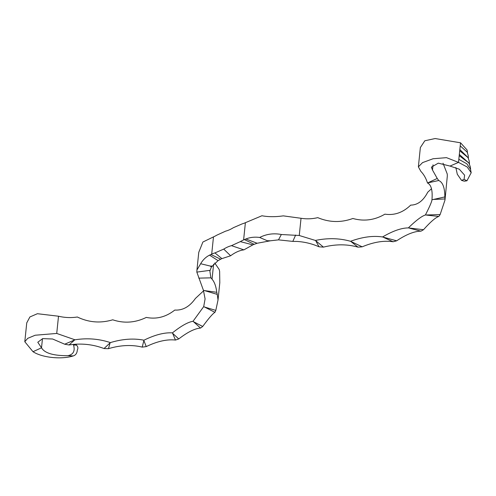 <?xml version="1.0" encoding="UTF-8"?>
<svg xmlns="http://www.w3.org/2000/svg" width="496" height="496" viewBox="0 0 496 496"><rect width="100%" height="100%" fill="white"/><g stroke="black" fill="none" stroke-linecap="round" stroke-linejoin="round"><path stroke-width="0.74" d="M431.483 188.771L427.738 192.206C423.324 200.744 417.644 205.046 410.7 205.108C403.025 212.555 394.425 215.574 384.902 214.16C374.678 220.15 364.008 221.588 352.873 218.482C341.074 222.785 329.375 222.506 317.769 217.639C312.251 218.959 306.671 219.17 301.035 218.277L283.272 215.865C275.385 216.994 268.274 216.957 261.944 215.754L245.39 222.698A42.16 23.343 115.9 0 1 242.16 223.888L233.343 227.707A42.16 23.343 115.9 0 1 225.599 231.155L216.764 235.191A42.16 23.343 -64.1 0 1 213.478 236.896L211.699 254.113A42.16 23.343 115.9 0 1 214.929 252.923L223.739 249.104L230.615 255.781A42.16 23.343 115.9 0 1 243.902 249.866L252.842 244.857A42.16 23.343 115.9 0 1 253.332 244.633L257.145 243.251L270.425 240.789L267.232 240.715L259.699 237.466C266.513 234.007 273.73 233.027 281.344 234.509L299.255 235.501L315.413 240.442C327.788 237.875 339.487 238.154 350.517 241.285C362.415 236.958 373.091 235.519 382.546 236.97C392.838 230.944 401.438 227.924 408.344 227.912C416.057 220.416 421.736 216.113 425.382 215.01C429.79 206.41 431.991 201.252 431.979 199.528C432.704 190.321 431.21 184.803 427.496 182.987C425.971 178.213 423.77 174.356 420.899 171.424L418.37 166.854L422.555 162.614L433.064 158.751L446.499 157.654L458.509 162.397L450.008 166.073L438.29 163.147L431.384 167.14L432.487 170.004L437.236 178.461A126.331 57.747 -174.1 0 1 438.693 180.519C442.736 182.15 444.788 187.618 444.856 196.918A126.331 57.747 -174.1 0 1 444.943 198.97L444.986 200.055L440.132 214.576A126.331 57.747 -174.1 0 1 438.836 216.43C435.6 217.471 430.491 221.898 423.522 229.704A126.331 57.747 -174.1 0 1 420.974 231.173C414.451 231.179 406.342 234.391 396.657 240.814A126.331 57.747 -174.1 0 1 393.105 241.757C383.978 240.349 373.668 242.036 362.173 246.822A126.331 57.747 -174.1 0 1 357.969 247.144C347.175 244.082 335.674 244.075 323.466 247.126A126.331 57.747 -174.1 0 1 319.027 246.797C312.052 243.703 304.687 241.918 296.918 241.434L292.82 241.403L278.492 239.859L270.425 240.789M230.615 255.781L221.904 258.621A42.16 23.343 -64.1 0 0 221.414 258.831L218.06 260.636L211.395 267.053L210.261 266.061L200.651 263.736L196.943 269.985L196.831 272.112L203.41 290.272L205.09 298.902L203.707 306.602L193.031 321.284C188.021 322.065 181.158 325.922 172.441 332.866C164.381 332.382 154.882 334.831 143.958 340.213C133.672 338.154 122.475 338.948 110.372 342.606C98.94 338.805 87.147 337.875 74.995 339.81L56.73 333.442L35.179 335.234L27.689 338.353L24.8 341.732L33.003 351.701L41.521 347.801L37.789 342.252L42.687 338.613L52.626 339.004L64.685 344.205A126.331 57.747 5.9 0 0 69.037 344.974C81.003 343.083 92.665 344.274 104.036 348.545A126.331 57.747 5.9 0 0 108.457 348.676C120.509 345.092 131.762 344.577 142.216 347.113A126.331 57.747 5.9 0 0 146.258 346.592C157.263 341.304 166.997 339.121 175.466 340.058A126.331 57.747 5.9 0 0 178.74 338.942C187.649 332.078 194.909 328.457 200.527 328.073A126.331 57.747 5.9 0 0 202.709 326.467C208.686 318.333 212.759 313.621 214.929 312.331A126.331 57.747 5.9 0 0 215.81 310.391L218.023 299.962L217.267 294.376A126.331 57.747 5.9 0 0 216.752 292.299C216.07 286.409 214.501 282.038 212.052 279.186L210.912 277.841L209.87 271.101L211.395 267.053M458.825 159.334L458.509 162.397L467.17 166.972L471.2 172.72L470.45 169.155L466.817 163.773L458.825 159.334L460.536 142.798L467.077 149.997L467.499 152.917M418.37 166.854L420.366 147.535L424.812 140.777L435.153 138.539L460.536 142.798M443.027 163.209L447.231 173.96A126.331 57.747 -174.1 0 1 447.318 176.018L444.986 200.055M431.973 199.776L444.856 196.918M245.39 222.698L243.61 239.915L245.892 238.979C250.151 237.299 254.752 236.797 259.699 237.466M243.61 239.915A42.16 23.343 -64.1 0 0 240.324 241.626L231.489 245.656A42.16 23.343 -64.1 0 0 223.739 249.104M427.496 182.987L437.236 178.461M428.451 182.739L438.693 180.519M433.151 199.454L444.943 198.97M425.382 215.01L440.132 214.576M426.653 215.128L438.836 216.43M408.344 227.912L423.522 229.704M409.591 228.216L420.974 231.173M382.546 236.97L396.657 240.814M383.65 237.435L393.105 241.757M350.517 241.285L362.173 246.822M351.366 241.874L357.969 247.144M315.413 240.442L323.466 247.126M315.921 241.106L319.027 246.797M231.489 245.656L243.902 249.866M252.842 244.857L240.324 241.626M244.416 239.58L254.138 244.299M281.344 234.509L278.492 239.859M292.82 241.403L295.635 235.042M245.892 238.979L257.145 243.251M267.232 240.715L267.728 241.335M455.861 167.574L457.293 174.239L461.54 180.389L464.089 179.385L464.603 175.156L459.277 169.192L450.008 166.073M459.835 149.532L468.286 157.784L468.404 158.503L468.261 155.725L467.182 152.136L460.22 145.861M464.089 179.385L466.953 180.78L471.2 172.72M466.953 180.78L464.299 181.195L461.54 180.389M470.642 170.078L470.4 167.096L468.9 162.998L459.203 155.657M469.433 164.095L469.315 163.463L459.333 154.436M469.476 164.195L469.173 160.909L467.988 157.567L459.711 150.759M73.278 344.354L73.52 344.974C75.268 351.019 73.352 354.597 67.791 355.694C53.314 355.744 44.559 353.115 41.521 347.801L42.464 338.669M203.788 290.644L195.387 298.474C189.608 306.695 182.745 310.552 174.797 310.056C165.968 317.012 156.469 319.461 146.314 317.409C135.259 322.784 124.068 323.578 112.735 319.802C100.533 323.435 88.734 322.505 77.351 317.006C71.033 317.967 64.747 317.707 58.509 316.219L37.405 313.708L29.903 316.956L26.747 322.871L24.8 341.732M218.023 299.962L219.802 282.745L219.635 271.424A126.331 57.747 5.9 0 0 219.12 269.347L214.712 262.973M213.478 236.896L202.895 242.023L198.766 252.315L196.943 269.985M211.699 254.113L209.554 255.142C205.852 257.002 202.883 259.873 200.651 263.736M74.995 339.81L64.685 344.205M74.264 340.312L69.037 344.974M110.372 342.606L104.036 348.545M110.007 343.22L108.457 348.676M143.958 340.213L142.216 347.113M143.989 340.882L146.258 346.592M172.441 332.866L175.466 340.058M172.868 333.529L178.74 338.942M193.031 321.284L200.527 328.073M193.812 321.885L202.709 326.467M203.707 306.602L214.929 312.331M204.761 307.098L215.81 310.391M203.41 290.272L217.267 294.376M204.643 290.613L216.752 292.299M210.905 254.491L220.627 259.203M221.904 258.621L214.929 252.923M196.831 272.112L209.982 270.339M210.912 277.841L198.76 278.138M209.554 255.142L218.06 260.636M210.261 266.061L212.232 266.03M67.791 355.694L73.272 355.93C75.752 355.111 77.097 353.158 77.308 350.058C78.275 348.186 77.99 346.543 76.458 345.135L76.055 344.131M73.272 355.93C60.996 359.792 41.788 357.486 33.003 351.701M432.487 170.004L433.027 164.827M301.035 218.277L299.255 235.501M58.509 316.219L56.73 333.442M212.052 279.186L213.609 264.132M76.458 345.135L73.52 344.974"/></g></svg>

